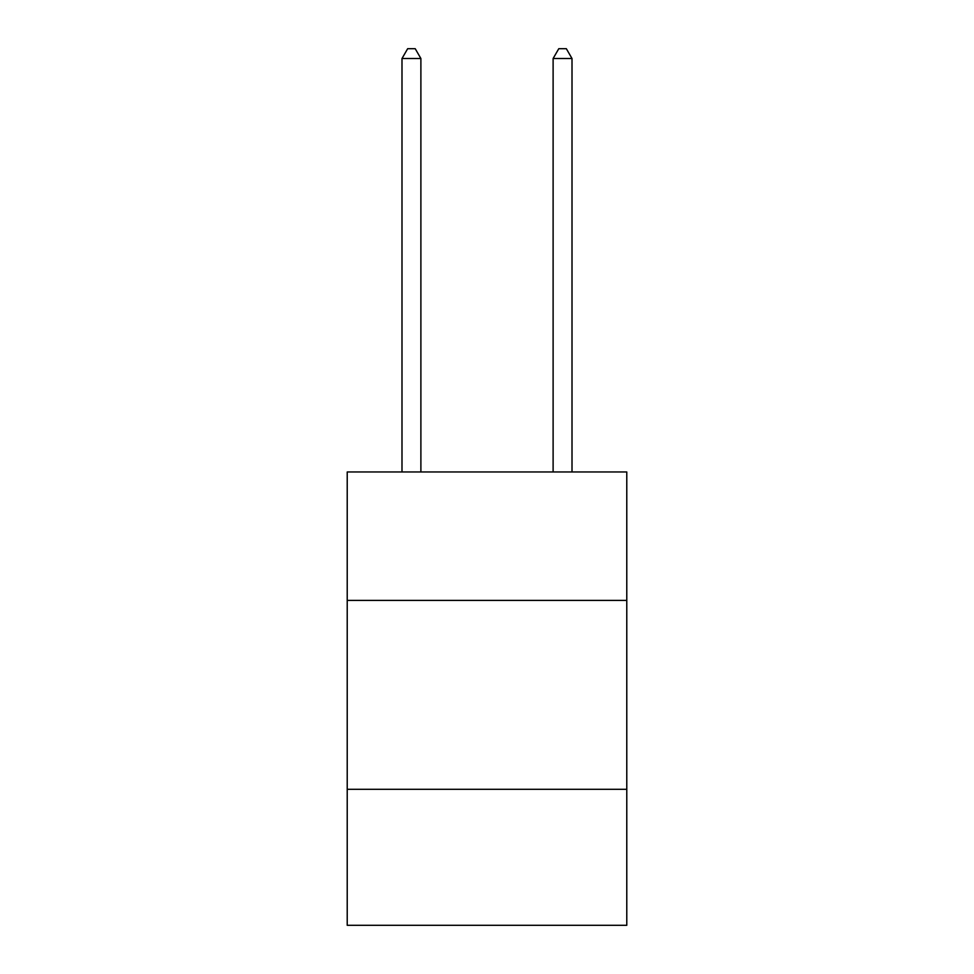 <?xml version="1.0" encoding="UTF-8"?>
<svg xmlns="http://www.w3.org/2000/svg" width="974" height="974" viewBox="0 0 974 974"><rect width="100%" height="100%" fill="white"/><g stroke="black" fill="none" stroke-linecap="round" stroke-linejoin="round"><path stroke-width="1.46" d="M347.219 600.41L626.781 600.41L626.781 471.964L347.219 471.964L347.219 925.3L626.781 925.3L626.781 789.305L347.219 789.305M626.781 789.305L626.781 600.41M420.89 471.964L420.89 58.525L401.994 58.525L401.994 471.964M401.994 58.525L407.668 48.7L415.216 48.7L420.89 58.525M572.006 471.964L572.006 58.525L553.11 58.525L553.11 471.964M553.11 58.525L558.784 48.7L566.332 48.7L572.006 58.525"/></g></svg>
